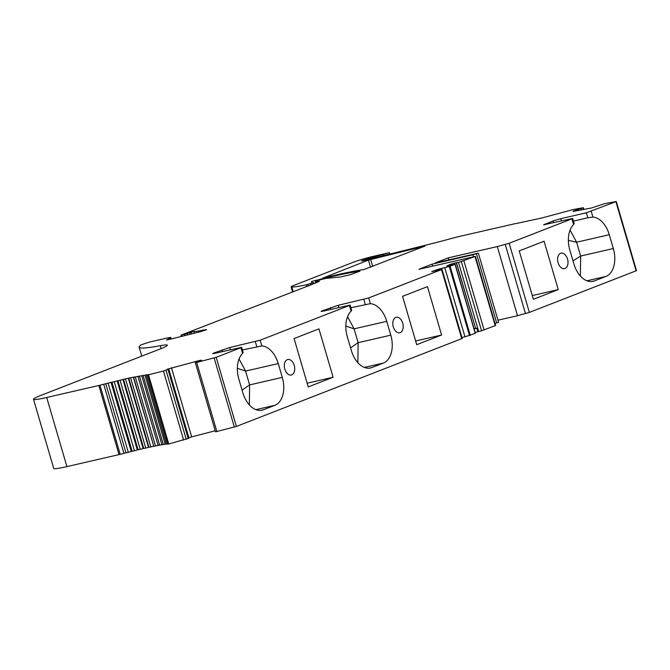 <?xml version="1.0" encoding="UTF-8"?>
<svg xmlns="http://www.w3.org/2000/svg" width="670" height="670" viewBox="0 0 670 670"><rect width="100%" height="100%" fill="white"/><g stroke="black" fill="none" stroke-linecap="round" stroke-linejoin="round"><path stroke-width="1" d="M570.095 230.061L576.61 242.213L580.656 256.041L580.379 276.048M573.436 221.108L587.816 217.8L586.351 212.792L616.291 201.528L604.566 203.672L591.493 207.985L573.277 211.393M568.361 240.329L576.61 242.213L609.281 234.709A23.467 14.866 -102.9 0 0 592.891 217.047L587.816 217.8M350.904 307.731L370.359 303.678A23.467 14.866 -102.9 0 1 386.749 321.34L390.794 335.159A23.467 14.866 -102.9 0 1 383.424 363.048L371.842 367.562A23.467 14.866 -102.9 0 1 370.527 367.964A23.467 14.866 -102.9 0 1 351.34 350.519L347.295 336.7A23.467 14.866 -102.9 0 1 351.063 311.19L349.388 305.47L350.134 305.084L323.216 311.14L321.106 311.424L322.295 310.805L338.224 305.294L368.684 297.957L441.538 269.6L431.765 271.593L439.244 268.946L439.478 269.759M351.608 310.31L351.063 311.19M242.406 349.966L261.861 345.913A23.467 14.866 -102.9 0 1 278.251 363.576L282.288 377.394A23.467 14.866 -102.9 0 1 274.926 405.291L263.344 409.797A23.467 14.866 -102.9 0 1 262.029 410.199A23.467 14.866 -102.9 0 1 242.841 392.754L238.796 378.935A23.467 14.866 -102.9 0 1 242.565 353.425L240.89 347.705L241.635 347.32L214.718 353.375L212.608 353.659L213.797 353.04L229.726 347.537L260.186 340.192L349.388 305.47M243.101 352.546L242.565 353.425M609.281 234.709L613.326 248.536A23.467 14.866 -102.9 0 1 605.956 276.425L594.374 280.931A23.467 14.866 -102.9 0 1 593.059 281.341A23.467 14.866 -102.9 0 1 573.872 263.896L569.827 250.069A23.467 14.866 -102.9 0 1 573.595 224.559L571.92 218.847L572.666 218.453L543.638 224.802L552.976 221.008L560.756 218.671L586.351 212.792M574.14 223.688L573.595 224.559M347.562 316.684L354.078 328.844L358.123 342.663L357.847 362.671M239.064 358.927L245.58 371.079L249.617 384.907L249.349 404.915M461.354 261.685L481.571 330.804L478.698 331.558L458.489 262.439L475.39 256.375L418.918 269.281L432.108 264.147L432.686 266.124M481.571 330.804L495.607 325.494L475.39 256.375M475.733 328.392L476.873 328.3L477.886 331.759L478.698 331.558M458.489 262.439L456.236 262.64L475.633 328.359M451.27 264.977L451.01 264.106L456.236 262.64M454.871 264.281L454.503 263.042M474.008 328.635L475.432 328.308M476.873 328.3L474.1 328.937M477.886 331.759L475.114 332.395M451.01 264.106L446.815 265.998L455.031 264.323L449.294 266.493L439.244 268.946M436.446 270.579L436.229 269.859M195.347 362.704L215.539 431.815L236.401 426.438L462.233 338.467L442.016 269.348M236.401 426.438L216.192 357.319L196.679 362.453L195.665 362.336L200.665 360.594L201.528 360.192L200.045 360.368L167.232 369.203L168.765 369.078L188.982 438.197L168.748 443.976L167.701 444.16L147.492 375.041L148.388 374.53L128.322 378.198L103.708 384.237A79.42 5.678 -16.3 0 0 99.981 385.225L46.707 397.486A36.096 2.58 -16.3 0 1 33.5 399.27A36.096 2.58 -16.3 0 1 40.92 395.392L161.897 348.3A36.096 2.58 -16.3 0 0 167.341 345.209A36.096 2.58 -16.3 0 0 160.289 345.695A108.297 7.739 163.7 0 1 139.142 347.135A108.297 7.739 163.7 0 1 141.035 344.874L149.125 342.152L166.88 338.074A10.829 0.771 163.7 0 1 170.842 337.546A10.829 0.771 163.7 0 1 170.456 337.889L166.52 340L171.26 338.97L170.842 337.546M168.765 369.078L163.447 371.012L147.492 375.041M167.609 443.833L165.239 444.344L145.03 375.225M165.172 444.109L162.048 444.754M161.897 444.62L159.644 445.181L139.435 376.063M158.179 445.441L159.644 445.181M133.615 377.227L153.798 446.329L155.474 445.977L158.07 445.324L137.861 376.205M153.765 446.22L133.322 377.118M153.53 446.237L150.825 446.94L130.608 377.821M128.791 378.232L148.991 447.342L150.825 446.94M148.975 447.292L148.531 447.317L128.322 378.198M148.531 447.317L145.742 448.071L125.525 378.944M122.911 379.438L143.12 448.557L145.742 448.071M143.12 448.557L140.264 449.344L120.056 380.225M117.124 380.82L137.342 449.939L140.264 449.344M137.342 449.939L134.444 450.759L114.227 381.64M111.019 382.344L131.236 451.463L134.444 450.759M131.236 451.463L128.322 452.309L108.113 383.19M33.5 399.27L53.709 468.389A36.096 2.58 -16.3 0 0 66.916 466.605L120.19 454.344A79.42 5.678 -16.3 0 1 123.917 453.356L128.322 452.309M312.061 282.799L311.667 281.45A108.297 7.739 163.7 0 1 359.916 271.149L350.368 274.683L340.67 276.903L326.608 278.36A10.829 0.771 -16.3 0 0 324.397 278.745L315.687 281.09L317.639 280.839L316.24 281.869L319.431 281.341L310.202 285.144L183.856 334.037A7.219 0.519 -16.3 0 0 181.629 334.899L187.206 333.643A7.219 0.519 163.7 0 1 189.778 332.622L193.89 331.441A28.877 2.06 -16.3 0 0 204.275 329.866L206.653 329.657L199.97 331.826L171.26 338.97M424.922 246.091L368.466 260.077L322.613 278.167A114.796 8.208 -16.3 0 1 363.936 269.524L424.922 246.091M368.014 259.508L367.797 258.771L389.429 252.674L372.461 256.526A15.485 1.106 -16.3 0 0 352.37 262.606L294.825 285.01A18.048 1.29 -16.3 0 0 291.115 286.944A18.048 1.29 -16.3 0 0 291.869 287.087A68.591 4.899 -16.3 0 0 306.483 284.809L313.602 282.514L311.592 282.857L311.667 281.45M362.805 260.789L362.679 260.379L361.582 260.923L363.751 260.571L435.927 242.624A21.658 1.549 -16.3 0 0 440.517 241.434L449.905 238.897A36.096 2.58 -16.3 0 1 460.767 236.133L514.803 223.738A79.42 5.678 -16.3 0 0 516.871 223.395L542.549 217.817L573.202 209.542L583.361 207.692L573.193 211.1M367.797 258.771L362.679 260.379M577.356 210.631L577.13 209.877M575.12 211.05L574.952 210.489M558.093 262.724A7.94 5.033 77.1 0 0 564.584 268.628A7.94 5.033 77.1 0 0 567.708 259.759A7.94 5.033 77.1 0 0 561.033 253.143A7.94 5.033 77.1 0 0 558.093 262.724M558.244 289.608L544.099 241.225L519.225 250.907L533.37 299.289L558.244 289.608L532.281 295.571M497.986 320.193L517.516 315.712L497.299 246.585L509.158 243.277L571.92 218.847M517.516 315.712L529.375 312.396L636.5 270.647L616.291 201.528M613.326 248.536L580.656 256.041L572.992 260.89M390.794 335.159L358.123 342.663L350.561 347.881M345.829 326.064L354.078 328.844L386.749 321.34M282.288 377.394L249.617 384.907L242.063 390.116M237.331 368.307L245.58 371.079L278.251 363.576M473.522 256.736L472.945 254.767L478.145 253.201L435.106 262.983L448.297 257.849L497.299 246.585M494.996 323.409L498.606 322.312L478.388 253.193M444.746 267.682L464.963 336.801L475.273 333.367M464.963 336.801L461.948 337.496M284.792 369.111A7.94 5.033 77.1 0 0 291.291 375.016A7.94 5.033 77.1 0 0 294.415 366.147A7.94 5.033 77.1 0 0 287.731 359.53A7.94 5.033 77.1 0 0 284.792 369.111M393.298 326.876A7.94 5.033 77.1 0 0 399.789 332.781A7.94 5.033 77.1 0 0 402.913 323.911A7.94 5.033 77.1 0 0 396.23 317.295A7.94 5.033 77.1 0 0 393.298 326.876M441.597 335.017L427.452 286.634L402.578 296.316L416.723 344.698L441.597 335.017L415.635 340.98M333.099 377.252L318.945 328.87L294.08 338.551L308.225 386.933L333.099 377.252L307.136 383.215M216.192 357.319L240.89 347.705M215.238 430.785L191.67 436.857L171.453 367.729M191.67 436.857L188.848 437.744M432.108 264.147L472.945 254.767M448.875 259.818L448.297 257.849M586.92 280.797L605.956 276.425M369.17 368.173L371.842 367.562M260.672 410.409L263.344 409.797M591.702 281.551L594.374 280.931M364.388 367.42L383.424 363.048M255.89 409.663L274.926 405.291M463.9 260.898L484.108 330.017M495.231 325.687L475.022 256.568M441.538 269.6L461.756 338.719M168.748 443.976L148.539 374.857M183.655 440.131L163.447 371.012M166.445 444.118L146.236 374.999M163.321 444.562L143.104 375.443M155.474 445.977L135.256 376.858M143.757 448.515L123.54 379.396M138.137 449.846L117.928 380.728M132.191 451.32L111.982 382.202M125.993 452.912L105.785 383.793M123.917 453.356L103.708 384.237M120.19 454.344L99.981 385.225M119.042 454.629L98.825 385.51M160.289 345.695L161.135 348.593M170.8 339.07L170.456 337.889M372.704 266.417L370.652 259.407M370.56 267.255L368.466 260.077M313.493 283.611L313.225 282.707M310.897 284.825L310.578 283.737M308.342 285.864L307.94 284.507M306.952 286.408L306.483 284.809M293.234 291.752L291.869 287.087M383.374 255.689L383.131 254.834M583.386 209.501L582.925 207.926M581.476 209.861L581.125 208.646M204.459 330.511L204.275 329.866M194.375 333.116L193.89 331.441M191.628 333.744L191.168 332.144M190.205 334.07L189.778 332.622M187.516 334.69L187.206 333.643M184.736 335.327L184.493 334.498M181.888 335.98L181.645 335.151M317.923 282.045L317.781 281.567M316.944 282.388L316.776 281.802M316.474 282.556L316.274 281.886M316.341 282.598L315.922 281.174M261.861 345.913L260.186 340.192M256.786 346.666L255.32 341.658M230.388 349.782L229.726 347.537M222.448 351.599L221.938 349.874M213.939 353.542L213.797 353.04M370.359 303.678L368.684 297.957M365.284 304.431L363.818 299.423M338.886 307.538L338.224 305.294M330.947 309.364L330.444 307.63M322.438 311.307L322.295 310.805M529.375 312.396L509.158 243.277M636.131 270.839L615.914 201.72M592.891 217.047L591.216 211.335M561.418 220.916L560.756 218.671M553.479 222.742L552.976 221.008M544.97 224.684L544.827 224.182M525.473 313.619L505.264 244.5M496.705 322.965L476.496 253.846M475.248 333.442L455.031 264.323M470.298 335.368L450.089 266.25M469.511 335.611L449.294 266.493M234.358 427.075L214.149 357.956M216.887 431.572L196.679 362.453M188.228 438.574L168.011 369.455M186.243 439.336L166.034 370.217M66.916 466.605L46.707 397.486M475.667 328.467L456.463 262.799M161.956 444.83L141.747 375.711M158.128 445.491L137.919 376.373M153.798 446.329L133.59 377.21M148.991 447.342L128.782 378.223M139.142 347.135L141.772 356.13M313.878 283.46L313.602 282.514M292.589 291.994L291.115 286.944M389.84 254.081L389.429 252.674M583.863 209.417L583.361 207.692M181.243 336.131L180.984 335.234M316.441 282.564L316.24 281.869M315.838 282.774L315.394 281.241M241.635 347.32L243.16 352.529M350.134 305.084L351.658 310.294M572.666 218.453L574.19 223.671M475.39 333.367L455.181 264.24M215.539 431.815L195.322 362.696"/></g></svg>
